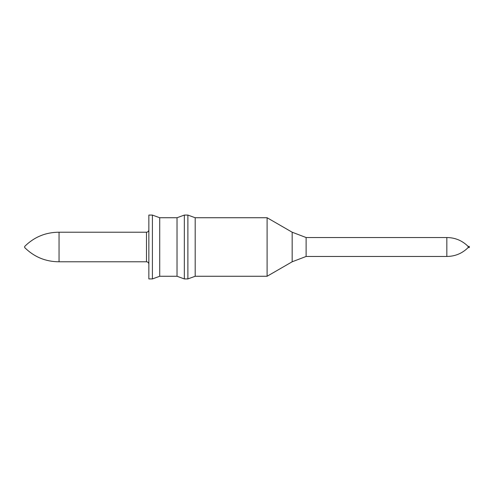 <?xml version="1.0" encoding="UTF-8"?>
<svg xmlns="http://www.w3.org/2000/svg" width="494" height="494" viewBox="0 0 494 494"><rect width="100%" height="100%" fill="white"/><g stroke="black" fill="none" stroke-linecap="round" stroke-linejoin="round"><path stroke-width="0.74" d="M159.716 217.737L177.019 217.737L177.019 276.263L159.716 276.263L159.716 217.737L152.405 215.075L148.855 215.075L148.855 278.925L152.405 278.925L152.405 215.075M177.019 276.263L184.33 278.925L184.33 215.075L177.019 217.737M468.121 247.593L468.121 246.407L469.3 246.407L469.3 247.593L468.121 247.593C462.223 253.422 455.128 256.38 446.835 256.46L306.119 256.46L292.17 261.789L267.1 276.263L195.186 276.263L187.881 278.925L184.33 278.925M187.881 278.925L187.881 215.075L184.33 215.075M195.186 276.263L195.186 217.737L187.881 215.075M267.1 276.263L267.1 217.737L195.186 217.737M306.119 256.46L306.119 237.54L292.17 232.211L267.1 217.737M159.716 276.263L152.405 278.925M59.045 261.783L59.045 232.217C45.664 232.273 34.216 237.003 24.7 246.407L24.7 247.593C34.216 256.997 45.664 261.727 59.045 261.783L146.49 261.783C147.928 261.919 148.719 262.709 148.855 264.148M292.17 261.789L292.17 232.211M446.835 256.46L446.835 237.54L306.119 237.54M146.49 261.783L146.49 232.217C147.928 232.081 148.719 231.291 148.855 229.852M446.835 237.54C455.128 237.62 462.223 240.578 468.121 246.407M146.49 232.217L59.045 232.217"/></g></svg>
